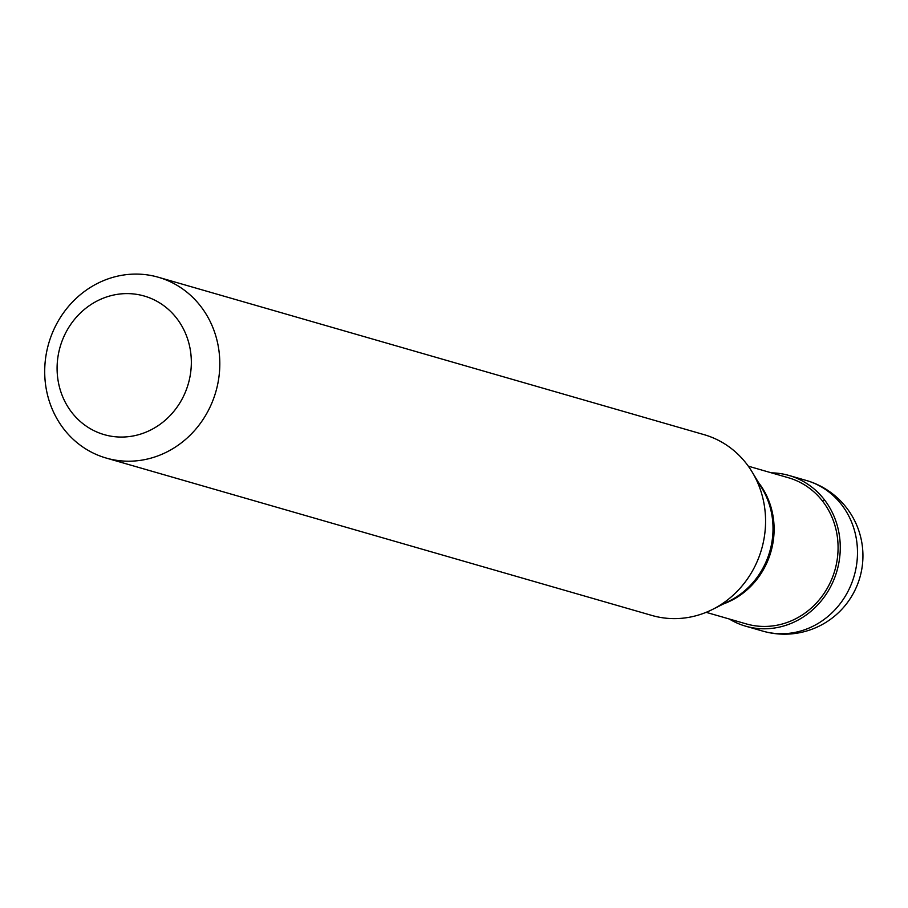 <?xml version="1.0" encoding="UTF-8"?>
<svg xmlns="http://www.w3.org/2000/svg" width="908" height="908" viewBox="0 0 908 908"><rect width="100%" height="100%" fill="white"/><g stroke="black" fill="none" stroke-linecap="round" stroke-linejoin="round"><path stroke-width="1.36" d="M729.283 619.006A78.406 72.492 -73.9 0 0 745.57 626.157A78.406 72.492 -73.9 0 0 837.936 567.205A78.406 72.492 106.1 0 0 789.029 475.474A78.406 72.492 106.1 0 0 771.448 472.852M706.152 612.332L746.217 623.887A76.056 70.313 -73.9 0 0 835.814 566.706A76.056 70.313 106.1 0 0 788.382 477.733L748.305 466.179M723.665 603.843A76.056 70.313 -73.9 0 0 771.845 548.262A76.056 70.313 106.1 0 0 758.611 482.693M106.179 458.052L651.944 615.465A94.092 86.986 -73.9 0 0 712.542 609.427A94.092 86.986 -73.9 0 0 762.777 544.721A94.092 86.986 106.1 0 0 752.165 472.035A94.092 86.986 106.1 0 0 704.097 434.66L158.333 277.246A94.092 86.986 106.1 0 1 217.012 387.307A94.092 86.986 -73.9 0 1 106.179 458.052A94.092 86.986 -73.9 0 1 47.5 347.991A94.092 86.986 106.1 0 1 158.333 277.246M59.236 350.261A72.141 66.693 -73.9 0 0 107.382 435.465A72.141 66.693 -73.9 0 0 189.193 380.407A72.141 66.693 106.1 0 0 141.046 295.202A72.141 66.693 106.1 0 0 59.236 350.261M824.475 499.865L822.569 501.148M806.259 480.446A78.406 78.406 0 0 1 860.773 574.083A78.406 78.406 0 0 1 762.799 631.117A78.406 72.492 -73.9 0 0 855.154 572.165A78.406 72.492 106.1 0 0 806.259 480.446L789.029 475.474M712.542 609.427L729.623 600.846A77.01 71.199 -73.9 0 0 770.733 547.887A77.01 71.199 106.1 0 0 762.05 488.402L752.165 472.035M762.799 631.117L745.57 626.157"/></g></svg>
